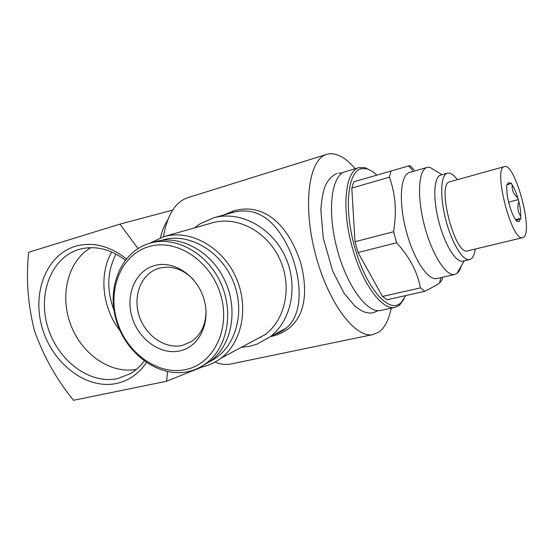 <?xml version="1.0" encoding="UTF-8"?>
<svg xmlns="http://www.w3.org/2000/svg" width="554" height="554" viewBox="0 0 554 554"><rect width="100%" height="100%" fill="white"/><g stroke="black" fill="none" stroke-linecap="round" stroke-linejoin="round"><path stroke-width="0.83" d="M342.531 172.89L338.549 173.118M378.105 310.656L373.057 312.781C370.792 313.28 368.008 313.058 364.712 312.103C362.067 311.147 358.902 309.257 355.218 306.417L344.193 293.509L332.615 270.906L323.245 237.971L320.87 209.8C321.645 199.281 323.079 191.386 325.184 186.109C327.933 179.912 331.798 175.736 336.77 173.582L336.95 173.527M437.078 278.503L436.829 278.558C427.847 280.836 413.27 258.656 405.923 229.889C398.458 201.15 400.521 174.752 409.503 172.474L409.635 172.439M442.535 277.249L441.912 280.123L439.613 282.942L437.127 284.777L424.849 291.3L387.121 299.756L382.475 296.466L420.431 287.872C417.577 272.201 409.648 257.167 396.65 242.763L358.071 252.534L382.475 296.466M351.79 188.069L355.01 241.738L393.548 231.738C396.899 211.919 395.508 193.748 389.365 177.204L351.79 188.069L353.757 181.795L409.918 165.577L414.198 169.829M461.233 266.038C460.229 269.542 458.816 272 456.995 273.399L454.682 274.465C446.06 276.661 431.746 254.175 424.322 225.125C416.788 196.109 418.478 169.559 427.113 167.391L429.731 167.239L436.725 171.47M462.971 261.135L462.805 261.176C456.06 262.921 444.807 244.868 438.837 221.683C432.778 198.519 433.782 177.079 440.478 175.14L447.397 173.18C450.305 172.502 453.615 174.669 457.341 179.69M475.235 249.044C474.549 254.203 473.13 257.527 470.976 259.002L469.591 259.577C462.964 261.294 451.787 243.151 445.797 219.883C439.717 196.635 440.61 175.147 447.196 173.243L447.397 173.18M523.509 237.285L522.644 237.666C512.021 242.347 492.811 168.603 504.168 166.692L504.396 166.615C514.957 162.405 533.682 231.821 523.509 237.285M522.644 237.666L467.597 250.879C455.125 255.927 436.42 184.309 449.585 181.857L504.396 166.615M520.531 218.56L519.174 221.455L518.447 221.648L516.82 220.838L516.328 221.143L515.58 219.46C513.503 216.593 511.564 212.237 509.763 206.379L508.752 202.674C507.284 196.635 506.64 191.566 506.813 187.481L506.564 185.521L508.434 182.675L511.432 183.291L512.166 184.981C511.757 189.918 513.641 194.225 517.817 197.889L518.793 201.469C517.131 206.967 517.782 211.919 520.746 216.323L521.002 218.269L516.903 220.139L516.487 220.464L516.82 220.838M404.136 298.786L400.05 304.562L398.347 305.905L394.732 307.38C381.554 310.579 361 281.882 351.312 243.836C341.465 205.825 345.696 170.971 358.84 167.64L364.878 167.633L371.041 170.653M381.104 310.365L380.66 310.462C367.143 313.73 346.333 285.352 336.728 247.61C326.957 209.904 331.562 175.209 345.038 171.768L358.84 167.64M405.736 295.58L401.117 302.629L399.448 303.924C387.516 312.449 365.875 286.861 354.892 247.867C343.729 208.941 347.587 171.449 361.291 168.707L366.741 168.811C369.968 169.683 373.299 171.775 376.734 175.078M212.14 222.874L212.507 222.77C236.78 215.735 266.585 231.066 279.438 258.427C292.47 285.698 285.774 319.346 265.221 334.554L252.416 341.396M194.461 227.909L200.049 223.816L214.017 217.687C239.82 210.589 271.266 226.939 284.881 255.913C298.682 284.784 291.764 320.399 270.207 336.804L256.786 344.242L250.069 346.181M161.387 240.408L162.571 240.041C188.879 232.029 221.96 251.336 233.885 283.177C246.108 314.914 234.051 350.855 208.934 361.88M149.649 243.268L163.825 236.634C189.44 229.19 221.316 246.059 235.27 275.899C249.425 305.635 242.59 342.06 220.914 358.223C215.097 362.607 208.685 365.536 201.684 367.011L199.842 367.357M272.035 335.315C277.741 333.633 282.457 331.237 286.183 328.113L286.196 328.106C301.895 315.475 303.163 284.936 290.892 253.171C277.866 223.255 259.577 206.046 233.899 212.189L214.017 217.687M222.978 215.208L233.019 211.095C263.517 201.954 287.9 224.072 300.607 262.471C310.898 301.625 301.258 329.568 270.968 336.555L270.858 336.451M391.221 308.149C388.894 319.845 384.739 327.85 378.756 332.158L372.967 334.561C355.149 338.688 327.698 302.311 315.164 253.095C302.429 203.934 309.014 159.081 326.687 154.372L187.896 197.639C175.348 201.891 167.211 214.924 163.492 236.724M214.987 362.081C220.499 364.317 225.713 364.968 230.637 364.047L231.489 363.867M326.687 154.372L328.183 153.984C336.721 152.641 345.731 157.558 355.197 168.728M120.093 330.773C102.4 308.495 98.584 274.555 111.735 252.015M136.492 369.31C110.62 374.462 81.625 354.144 70.663 324.575C59.465 295.095 67.976 260.705 90.953 247.659M113.958 310.122C106.451 290.012 107.137 271.328 116.021 254.078M144.213 361.028C140.342 366.263 135.772 370.439 130.509 373.569L117.559 378.617C89.471 384.649 57.699 360.481 47.803 327.213C37.527 294.042 51.155 257.755 78.841 249.494L80.496 249.037C95.627 245.436 110.565 249.134 125.308 260.138M146.381 362.551C138.715 373.825 128.729 380.806 116.437 383.486C86.618 389.787 53.004 364.096 42.499 328.827C31.599 293.675 45.927 255.152 75.282 246.301C92.497 241.509 109.505 245.699 126.312 258.877M172.668 210.084L119.934 224.135L28.676 252.278C25.893 278.6 27.852 304.832 34.57 330.98C43.648 356.506 56.626 379.615 73.502 400.3L166.602 381.235L167.571 371.623M167.654 220.125C164.496 224.841 162.087 230.713 160.411 237.728M138.008 248.517L119.934 224.135M202.487 366.831L166.602 381.235M206.019 310.856C205.894 324.699 200.97 334.969 191.248 341.673L182.231 345.447C165.147 349.345 145.605 335.779 139.269 316.189C132.718 296.667 140.661 274.874 157.128 268.877L159.393 268.15C171.615 265.283 182.938 269.085 193.36 279.569M187.716 371.699C158.555 377.821 126.063 353.868 116.361 320.759C106.264 287.761 120.952 251.564 149.732 243.241L149.878 243.199C175.009 235.706 206.497 252.423 220.312 282.014C234.335 311.5 227.604 347.566 206.206 363.327C200.603 367.503 194.44 370.294 187.716 371.699M185.361 369.656C157.461 375.564 126.277 352.614 116.97 320.849C107.282 289.181 121.409 254.501 148.964 246.592C176.352 238.185 210.949 260.761 220.727 295.04C230.921 329.208 213.387 364.255 185.361 369.656M154.566 265.553C173.631 259.985 197.252 275.705 203.983 299.202C211.005 322.629 199.218 346.922 179.821 350.931C160.515 355.287 138.535 339.394 132.032 317.103C125.259 294.88 135.398 270.767 154.566 265.553M154.559 241.849L154.704 241.807C179.711 234.349 211.005 250.92 224.723 280.269C238.629 309.52 231.911 345.315 210.617 360.993L202.196 366.035M515.649 219.606L521.002 218.269M508.614 202.127L518.544 199.551M508.434 182.675L507.166 184.884L510.933 183.512M512.166 184.981C514.216 187.938 516.099 192.238 517.817 197.889M518.793 201.469C520.213 207.279 520.864 212.23 520.746 216.323M389.365 177.204L391.076 170.888M396.65 242.763L393.548 231.738M424.849 291.3L420.431 287.872M358.071 252.534L355.01 241.738M233.019 211.095L232.161 212.674M413.416 171.345L408.63 165.916M440.783 277.651L439.613 282.942M427.176 167.377L409.572 172.453M442.05 174.69L429.731 167.239M464.217 260.844L456.995 273.399M394.732 307.38L380.66 310.462M241.329 347.316L249.965 346.208L256.786 344.242M220.914 358.223L265.221 334.554M163.825 236.634L212.507 222.77M270.207 336.804L286.196 328.106M230.637 364.047L372.967 334.561M259.916 337.386L261.19 337.275M206.206 363.327L210.617 360.993M149.878 243.199L154.704 241.807M157.128 268.877L158.749 268.337M286.183 328.113C283.246 330.676 279.264 332.843 274.23 334.609M233.899 212.189L233.04 212.431M366.741 168.811L364.878 167.633M401.117 302.629L400.05 304.562M516.487 220.464L518.447 221.648M469.591 259.577L462.805 261.176M454.682 274.465L436.829 278.558"/></g></svg>
